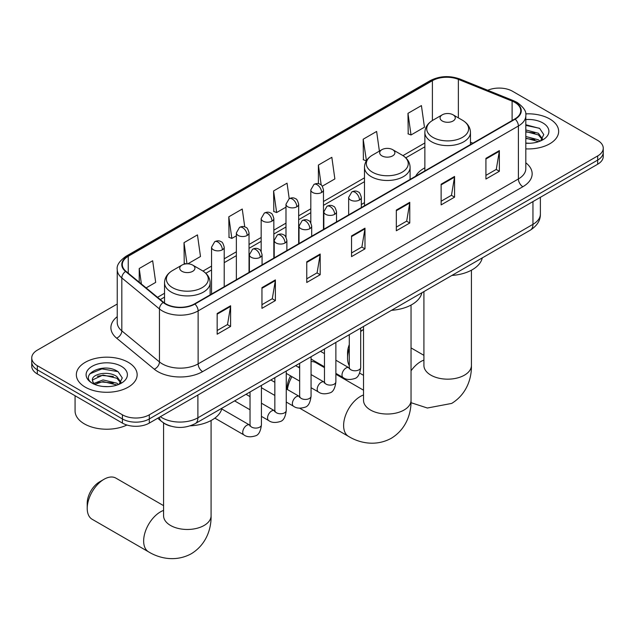 <?xml version="1.0" encoding="UTF-8"?>
<svg xmlns="http://www.w3.org/2000/svg" width="635" height="635" viewBox="0 0 635 635"><rect width="100%" height="100%" fill="white"/><g stroke="black" fill="none" stroke-linecap="round" stroke-linejoin="round"><path stroke-width="0.95" d="M364.482 202.676A33.576 19.383 0 0 0 361.331 204.605M424.863 167.815A33.576 19.383 0 0 0 415.647 176.212M170.696 426.125A19.002 10.97 180 0 1 163.02 422.537M117.237 304.022L37.314 350.163A19.002 10.97 0 0 0 31.75 357.918L31.75 366.197A19.002 10.97 0 0 0 37.314 373.952L122.42 423.093A19.002 10.97 0 0 0 149.296 423.093L597.686 164.219A19.002 10.97 0 0 0 603.25 156.464L603.25 152.321A19.002 10.97 0 0 1 597.686 160.083A19.002 10.97 0 0 0 603.25 152.321L603.25 148.185A19.002 10.97 0 0 0 597.686 140.43L512.58 91.289A19.002 10.97 0 0 0 487.736 90.273M31.75 357.918A19.002 10.97 0 0 0 37.314 365.681L122.42 414.814A19.002 10.97 0 0 0 149.296 414.814L149.296 418.949L597.686 160.083L149.296 418.949A19.002 10.97 0 0 1 122.42 418.949A19.002 10.97 0 0 0 149.296 418.949L149.296 423.093M37.314 365.681L37.314 369.816L122.42 418.949L37.314 369.816A19.002 10.97 0 0 1 31.75 362.061A19.002 10.97 0 0 0 37.314 369.816L37.314 373.952M549.751 118.959A30.409 17.558 0 0 0 525.701 113.879A30.409 17.558 0 0 1 549.751 118.959A30.409 17.558 0 0 1 558.657 131.374A30.409 17.558 0 0 0 549.751 118.959M128.246 362.315A30.409 17.558 0 0 0 95.107 358.513A30.409 17.558 0 0 0 76.343 374.729A30.409 17.558 0 0 0 85.249 387.144A30.409 17.558 0 0 0 118.38 390.946A30.409 17.558 0 0 0 137.152 374.729A30.409 17.558 0 0 0 128.246 362.315A30.409 17.558 0 0 0 95.107 358.513A30.409 17.558 0 0 0 76.343 374.729A30.409 17.558 0 0 0 85.249 387.144A30.409 17.558 0 0 0 118.38 390.946A30.409 17.558 0 0 0 137.152 374.729A30.409 17.558 0 0 0 128.246 362.315M514.818 102.41A20.272 11.7 180 0 1 520.756 110.688A20.272 11.7 180 0 1 514.818 118.959L194.54 303.871A20.272 11.7 180 0 1 163.6 302.308L125.968 271.28A20.272 11.7 180 0 1 122.301 264.565A20.272 11.7 180 0 1 128.238 256.286L432.403 80.685A20.272 11.7 180 0 1 458.367 79.367L512.112 101.1A20.272 11.7 180 0 1 514.818 102.41M515.175 102.203A20.78 11.994 0 0 0 512.397 100.862L458.653 79.129A20.78 11.994 0 0 0 432.046 80.478L127.881 256.08A20.78 11.994 0 0 0 125.555 271.447L163.187 302.474A20.78 11.994 0 0 0 194.897 304.078L515.175 119.166A20.78 11.994 0 0 0 515.175 102.203M217.162 313.515L217.162 334.208L230.6 326.446L230.6 305.76L217.162 313.515M217.162 330.533L227.513 324.556L230.545 306.443A5.064 2.929 -120 0 0 230.6 305.76M227.425 324.612L230.6 326.446M261.953 287.655L261.953 308.348L275.392 300.585L275.392 279.9L261.953 287.655M261.953 304.673L272.304 298.696L275.336 280.583A5.064 2.929 -120 0 0 275.392 279.9M272.217 298.752L275.392 300.585M306.753 261.795L306.753 282.48L320.191 274.725L320.191 254.032L306.753 261.795M306.753 278.813L317.103 272.836L320.135 254.722A5.064 2.929 -120 0 0 320.191 254.032M317.008 272.891L320.191 274.725M485.926 158.345L485.926 179.038L499.364 171.275L499.364 150.59L485.926 158.345M485.926 175.363L496.276 169.394L499.308 151.281A5.064 2.929 -120 0 0 499.364 150.59M496.181 169.442L499.364 171.275M441.127 184.214L441.127 204.899L454.565 197.144L454.565 176.451L441.127 184.214M441.127 201.231L451.477 195.255L454.517 177.141A5.064 2.929 -120 0 0 454.565 176.451M451.39 195.302L454.565 197.144M396.335 210.074L396.335 230.759L409.773 223.004L409.773 202.311L396.335 210.074M396.335 227.092L406.686 221.115L409.718 203.002A5.064 2.929 -120 0 0 409.773 202.311M406.598 221.163L409.773 223.004M351.544 235.934L351.544 256.619L364.982 248.864L364.982 228.171L351.544 235.934M351.544 252.952L361.894 246.975L364.927 228.862A5.064 2.929 -120 0 0 364.982 228.171M361.799 247.031L364.982 248.864M525.82 148.876A30.409 17.558 0 0 0 558.657 131.374A30.409 17.558 0 0 1 525.82 148.876M149.296 414.814L597.686 155.94A19.002 10.97 0 0 0 603.25 148.185M187.825 263.827L200.485 256.516L197.453 234.894L184.015 242.657L184.229 263.223M146.129 287.901L155.694 282.377L152.662 260.763L139.224 268.518L139.224 282.202M322.286 186.198L334.867 178.927L331.835 157.313L318.397 165.068L318.397 183.69M379.389 151.114L376.626 131.453L363.188 139.208L363.403 159.774M407.98 113.347L411.02 134.969L424.458 127.206L421.418 105.593L407.98 113.347L408.202 133.914M244.753 226.885L242.245 209.034L228.806 216.797L229.029 237.363M289.219 198.707L287.044 183.174L273.606 190.937L273.82 211.495M273.606 190.937L276.638 212.55L285.988 207.153M276.638 212.55L273.606 211.415M318.397 165.068L321.199 185.031M363.188 139.208L366.443 160.703M366.22 160.83L363.188 159.695M411.02 134.969L407.98 133.834M228.806 216.797L231.838 238.411L236.363 235.807M231.838 238.411L228.806 237.276M186.007 263.882L184.015 263.136M184.015 242.657L186.984 263.819M139.224 268.518L141.391 283.996M525.82 143.081L529.598 143.272M525.82 136.509L538.377 139.819L540.052 141.16M525.82 138.152L538.678 141.668M525.82 129.945L538.377 133.247L542.488 138.93M525.82 131.588L538.377 134.89L542.163 139.359M525.82 143.216A20.653 11.922 0 0 0 542.854 139.803A20.653 11.922 0 0 0 542.854 122.944A20.653 11.922 0 0 0 525.82 119.539M540.544 140.962L543.774 134.604L539.686 128.437L525.82 124.754M525.82 125.389L539.401 128.254M525.82 131.953L534.829 133.08M525.82 138.525L534.829 139.652M349.29 348.496A23.757 13.716 120 0 0 347.559 358.077L347.559 352.909A17.423 10.057 -60 0 1 349.29 344.63M363.53 329.478A23.757 13.716 120 0 0 360.696 331.565M347.559 358.077A23.757 13.716 120 0 0 349.29 365.665M360.696 331.097L363.53 329.462L360.696 331.097M442.293 121.007A7.604 4.389 0 0 0 453.049 121.007A7.604 4.389 0 0 0 453.049 114.8L462.486 120.245A20.947 12.097 0 0 1 462.486 137.35A20.947 12.097 0 0 1 432.856 137.35A20.947 12.097 0 0 1 432.856 120.245C427.696 123.309 425.037 127.381 424.863 132.453A22.804 13.168 0 0 0 431.546 141.764A22.804 13.168 0 0 0 456.398 144.621A22.804 13.168 0 0 0 470.471 132.453C470.305 127.381 467.646 123.309 462.486 120.245L453.049 114.8A7.604 4.389 0 0 0 442.293 114.8A7.604 4.389 0 0 0 442.293 121.007M451.858 275.455A34.838 20.114 0 0 0 482.259 257.905M287.171 389.406L287.171 387.771A17.423 10.057 -60 0 1 290.624 375.912M298.307 367.181A17.423 10.057 -60 0 1 299.49 366.435L299.49 366.435M299.656 366.982A23.757 13.716 120 0 0 299.006 367.586M291.933 376.666A23.757 13.716 120 0 0 287.417 389.541M381.913 155.869A7.604 4.389 0 0 0 392.66 155.869A7.604 4.389 0 0 0 392.66 149.662L402.106 155.107A20.947 12.097 0 0 1 402.106 172.212A20.947 12.097 0 0 1 372.475 172.212A20.947 12.097 0 0 1 372.475 155.107C367.316 158.171 364.649 162.243 364.482 167.315A22.804 13.168 0 0 0 371.165 176.625A22.804 13.168 0 0 0 396.018 179.483A22.804 13.168 0 0 0 410.091 167.315C409.924 162.243 407.265 158.171 402.106 155.107L392.66 149.662A7.604 4.389 0 0 0 381.913 149.662A7.604 4.389 0 0 0 381.913 155.869M391.477 310.317A34.838 20.114 0 0 0 421.878 292.767M324.477 367.649L315.849 362.672A23.757 13.716 120 0 0 311.063 361.561M87.217 508.381L87.217 503.214A17.423 10.057 -60 0 1 99.536 481.878L104.013 479.29A23.757 13.716 120 0 0 87.217 508.381A23.757 13.716 120 0 0 92.138 519.263L148.574 551.847A23.757 13.716 -60 0 1 144.931 532.813A23.757 13.716 -60 0 1 160.457 511.873A23.757 13.716 -60 0 1 163.576 510.413M181.951 271.312A7.604 4.389 0 0 0 192.707 271.312A7.604 4.389 0 0 0 192.707 265.105L202.144 270.55A20.947 12.097 0 0 1 202.144 287.655A20.947 12.097 0 0 1 172.514 287.655A20.947 12.097 0 0 1 172.514 270.55C167.354 273.614 164.695 277.685 164.528 282.765A22.804 13.168 0 0 0 171.204 292.076A22.804 13.168 0 0 0 196.056 294.926A22.804 13.168 0 0 0 210.137 282.765C209.963 277.685 207.304 273.614 202.144 270.55L192.707 265.105A7.604 4.389 0 0 0 181.951 265.105A7.604 4.389 0 0 0 181.951 271.312M190.214 425.839A34.838 20.114 0 0 0 221.917 408.21M163.576 505.643L115.887 478.115A23.757 13.716 120 0 0 104.013 479.29L99.536 481.878M75.073 395.756L75.073 410.94A31.671 18.288 0 0 0 84.352 423.87A31.671 18.288 0 0 0 126.944 425.021M103.314 386.485L108.085 386.628M93.821 383.453L103.045 379.936L116.872 383.175L118.539 384.516M94.671 384.342L103.045 381.579L117.165 385.024M93.964 384.096L92.488 380.627A14.319 8.263 0 0 0 94.798 384.453M120.983 382.286L116.872 376.603C108.275 370.197 90.599 374.15 92.488 380.627L92.432 380M92.519 380.825L92.916 379.762L103.045 375.015L116.872 378.246L120.658 382.714M119.031 384.31L122.269 377.96L118.173 371.792C103.688 361.378 77.938 375.102 92.805 383.516L93.543 383.969M121.348 366.3A20.653 11.922 0 0 0 92.146 366.3A20.653 11.922 0 0 0 92.146 383.159A20.653 11.922 0 0 0 121.348 383.159A20.653 11.922 0 0 0 121.348 366.3M89.789 373.864L101.918 368.887L117.896 371.61M97.361 376.285L101.918 375.46L113.324 376.436M97.361 382.849L101.918 382.024L113.324 383.008M160.361 416.703A25.337 14.629 0 0 0 162.068 417.79A25.337 14.629 0 0 0 197.898 417.79L532.956 224.345A25.337 14.629 0 0 0 540.377 214.003C540.568 220.289 537.218 225.671 530.336 230.148L195.278 423.593A12.668 7.318 60 0 0 197.898 417.79L197.898 395.034M532.956 201.589L532.956 224.345A12.668 7.318 60 0 1 530.336 230.148M159.337 417.298A12.668 8.477 129.5 0 0 161.544 421.418L157.694 418.243M597.686 164.219L597.686 155.94M122.42 423.093L122.42 414.814M525.82 162.814A31.671 18.288 180 0 1 522.875 186.722L202.605 371.626A6.334 3.659 60 0 1 198.128 363.871L518.398 178.959A25.337 14.629 0 0 0 525.82 168.616L525.82 115.649A25.337 14.629 180 0 1 518.398 125.992A6.334 3.659 -120 0 0 515.175 119.166M202.605 371.626A31.671 18.288 180 0 1 157.813 371.626A31.671 18.288 180 0 1 154.265 369.181L116.626 338.153A31.671 18.288 180 0 1 117.237 316.69M162.29 363.871A25.337 14.629 0 0 0 198.128 363.871L198.128 310.904A25.337 14.629 180 0 1 159.448 308.951L121.817 277.924A25.337 14.629 180 0 1 117.237 269.526L117.237 322.493A25.337 14.629 0 0 0 121.817 330.883L159.448 361.918A25.337 14.629 0 0 0 162.29 363.871M525.82 115.649C526.669 111.696 523.756 107.275 517.088 102.41L513.755 100.79A6.334 2.969 112 0 0 512.397 100.862M513.755 100.79L460.01 79.065C449.517 75.351 439.555 75.89 430.133 80.677A6.334 3.659 60 0 1 432.046 80.478M127.881 256.08A6.334 3.659 -120 0 0 125.968 256.286C119.396 261.009 116.483 265.43 117.237 269.526M125.555 271.447A6.334 4.239 129.5 0 0 121.817 277.924L121.817 330.883A6.334 4.239 -50.5 0 1 116.626 338.153M460.01 79.065A6.334 2.969 112 0 0 458.653 79.129M163.187 302.474A6.334 4.239 129.5 0 0 159.448 308.951L159.448 361.918A6.334 4.239 -50.5 0 1 154.265 369.181M194.897 304.078A6.334 3.659 60 0 1 198.128 310.904L518.398 125.992L518.398 178.959A6.334 3.659 60 0 0 522.875 186.722M128.238 256.286L128.238 273.153M512.112 101.1L512.112 120.523M458.367 79.367L458.367 117.864M472.884 143.169L470.471 142.2M432.403 80.685L432.403 120.515M424.863 142.962L402.947 155.623M364.482 177.824L323.477 201.501M310.809 208.812L298.664 215.829M285.988 223.139L273.844 230.156M261.175 237.466L249.031 244.483M236.363 251.793L224.211 258.81M211.542 266.121L202.986 271.066M164.528 293.267L157.536 297.307M351.544 236.585L364.927 228.862M396.335 210.725L409.718 203.002M441.127 184.864L454.517 177.141M485.926 159.004L499.308 151.281M306.753 262.445L320.135 254.722M261.953 288.314L275.336 280.583M217.162 314.174L230.545 306.443M471.424 270.2L471.424 365.45A23.757 13.716 180 0 1 464.471 375.15A23.757 13.716 180 0 1 430.871 375.15A23.757 13.716 180 0 1 423.918 365.45L423.966 366.379M411.043 370.8A23.757 13.716 -60 0 1 420.791 361.569A23.757 13.716 -60 0 1 423.918 360.108M411.043 305.062L411.043 400.312A23.757 13.716 180 0 1 404.082 410.012A23.757 13.716 180 0 1 370.491 410.012A23.757 13.716 180 0 1 363.53 400.312L363.585 401.241M411.043 400.312C411.361 412.242 406.932 428.712 391.295 438.285C375.19 447.04 358.704 442.643 348.536 436.396A23.757 13.716 -60 0 1 344.892 417.362A23.757 13.716 -60 0 1 360.41 396.43A23.757 13.716 -60 0 1 363.53 394.97M211.082 420.505L211.082 515.755A23.757 13.716 180 0 1 204.129 525.455A23.757 13.716 180 0 1 170.529 525.455A23.757 13.716 180 0 1 163.576 515.755L163.632 516.684M359.474 200.009A6.334 3.659 0 0 0 361.331 197.421C360.323 193.762 359.323 191.968 358.323 192.032C356.489 190.738 354.322 190.706 351.822 191.937A6.334 3.659 60 0 1 354.989 192.254A6.334 3.659 -120 0 1 359.474 200.009A6.334 3.659 0 0 1 350.512 200.009A6.334 3.659 0 0 1 348.655 197.421L351.822 191.937M335.875 373.38L343.186 377.603A5.699 3.294 -60 0 1 342.313 373.031A5.699 3.294 -60 0 1 346.035 368.006A5.699 3.294 -60 0 1 346.289 367.871A5.699 3.294 -60 0 1 348.885 367.728L335.875 360.22M349.615 368.3L349.107 368.721L349.29 367.49A5.699 3.294 -0 0 0 350.964 369.816A5.699 3.294 -0 0 0 358.759 369.959A5.699 3.294 -0 0 0 360.696 367.49C359.91 374.11 357.862 377.809 354.544 378.587C349.782 380.032 345.988 379.706 343.186 377.603M334.653 214.336A6.334 3.659 0 0 0 336.51 211.749C335.51 208.09 334.502 206.296 333.502 206.359C331.668 205.065 329.501 205.034 327.009 206.264A6.334 3.659 60 0 1 330.176 206.581A6.334 3.659 -120 0 1 334.653 214.336A6.334 3.659 0 0 1 325.699 214.336A6.334 3.659 0 0 1 323.842 211.749L327.009 206.264M311.063 387.707L318.365 391.93A5.699 3.294 -60 0 1 317.492 387.358A5.699 3.294 -60 0 1 321.215 382.333A5.699 3.294 -60 0 1 321.469 382.199A5.699 3.294 -60 0 1 324.072 382.056L311.063 374.547M324.802 382.627L324.294 383.048L324.477 381.818A5.699 3.294 -0 0 0 326.144 384.143A5.699 3.294 -0 0 0 333.947 384.286A5.699 3.294 -0 0 0 335.875 381.818C335.097 388.437 333.05 392.136 329.724 392.914C324.961 394.359 321.175 394.033 318.365 391.93M309.84 228.663A6.334 3.659 0 0 0 311.698 226.076C310.69 222.417 309.69 220.623 308.689 220.686C306.856 219.392 304.689 219.361 302.197 220.591A6.334 3.659 60 0 1 305.364 220.909A6.334 3.659 -120 0 1 309.84 228.663A6.334 3.659 0 0 1 300.879 228.663A6.334 3.659 0 0 1 299.029 226.076L302.197 220.591M286.25 402.034L293.553 406.257A5.699 3.294 -60 0 1 292.679 401.685A5.699 3.294 -60 0 1 296.402 396.661A5.699 3.294 -60 0 1 296.656 396.526A5.699 3.294 -60 0 1 299.252 396.383L286.25 388.874M299.99 396.954L299.474 397.375L299.656 396.145A5.699 3.294 -0 0 0 301.331 398.47A5.699 3.294 -0 0 0 309.134 398.613A5.699 3.294 -0 0 0 311.063 396.145C310.277 402.765 308.229 406.464 304.911 407.241C300.149 408.686 296.362 408.361 293.553 406.257M285.028 242.991A6.334 3.659 0 0 0 286.877 240.403C285.877 236.744 284.877 234.95 283.877 235.013C282.035 233.72 279.876 233.688 277.376 234.918A6.334 3.659 60 0 1 280.543 235.236A6.334 3.659 -120 0 1 285.028 242.991A6.334 3.659 0 0 1 276.066 242.991A6.334 3.659 0 0 1 274.209 240.403L277.376 234.918M261.43 416.362L268.732 420.584A5.699 3.294 -60 0 1 267.859 416.012A5.699 3.294 -60 0 1 271.589 410.988A5.699 3.294 -60 0 1 271.844 410.853A5.699 3.294 -60 0 1 274.439 410.71L261.43 403.201M275.169 411.282L274.661 411.702L274.844 410.472A5.699 3.294 -0 0 0 276.511 412.798A5.699 3.294 -0 0 0 284.313 412.94A5.699 3.294 -0 0 0 286.25 410.472C285.464 417.092 283.416 420.791 280.099 421.569C275.328 423.013 271.542 422.688 268.732 420.584M260.207 257.318A6.334 3.659 0 0 0 262.065 254.73C261.064 251.071 260.056 249.277 259.056 249.341C257.223 248.047 255.056 248.015 252.563 249.245A6.334 3.659 60 0 1 255.73 249.563A6.334 3.659 -120 0 1 260.207 257.318A6.334 3.659 0 0 1 251.254 257.318A6.334 3.659 0 0 1 249.396 254.73L252.563 249.245M214.852 418.124L243.919 434.911A5.699 3.294 -60 0 1 243.046 430.339A5.699 3.294 -60 0 1 246.769 425.315A5.699 3.294 -60 0 1 247.023 425.18A5.699 3.294 -60 0 1 249.619 425.037L221.742 408.94M250.357 425.609L249.849 426.029L250.031 424.799A5.699 3.294 -0 0 0 251.698 427.125A5.699 3.294 -0 0 0 259.501 427.268A5.699 3.294 -0 0 0 261.43 424.799C260.652 431.419 258.596 435.118 255.278 435.896C250.515 437.34 246.729 437.015 243.919 434.911M321.62 192.484A6.334 3.659 0 0 0 323.477 189.897C322.469 186.238 321.469 184.436 320.469 184.507C318.635 183.213 316.468 183.182 313.976 184.412A6.334 3.659 60 0 1 317.143 184.729A6.334 3.659 -120 0 1 321.62 192.484A6.334 3.659 0 0 1 312.666 192.484A6.334 3.659 0 0 1 310.809 189.897L313.976 184.412M296.807 206.812A6.334 3.659 0 0 0 298.664 204.224C297.656 200.565 296.656 198.763 295.656 198.834C293.822 197.541 291.655 197.509 289.155 198.739A6.334 3.659 60 0 1 292.322 199.057A6.334 3.659 -120 0 1 296.807 206.812A6.334 3.659 0 0 1 287.845 206.812A6.334 3.659 0 0 1 285.988 204.224L289.155 198.739M271.986 221.139A6.334 3.659 0 0 0 273.844 218.551C272.844 214.892 271.836 213.09 270.835 213.162C269.002 211.868 266.843 211.836 264.343 213.066A6.334 3.659 60 0 1 267.51 213.384A6.334 3.659 -120 0 1 271.986 221.139A6.334 3.659 0 0 1 263.033 221.139A6.334 3.659 0 0 1 261.175 218.551L264.343 213.066M247.174 235.466A6.334 3.659 0 0 0 249.031 232.878C248.023 229.219 247.023 227.417 246.023 227.489C244.189 226.195 242.022 226.163 239.53 227.393A6.334 3.659 60 0 1 242.697 227.711A6.334 3.659 -120 0 1 247.174 235.466A6.334 3.659 0 0 1 238.212 235.466A6.334 3.659 0 0 1 236.363 232.878L239.53 227.393M222.361 249.793A6.334 3.659 0 0 0 224.211 247.205C223.21 243.546 222.21 241.744 221.21 241.816C219.377 240.522 217.21 240.49 214.709 241.721A6.334 3.659 60 0 1 217.876 242.038A6.334 3.659 -120 0 1 222.361 249.793A6.334 3.659 0 0 1 213.4 249.793A6.334 3.659 0 0 1 211.542 247.205L214.709 241.721M195.278 423.593C185.079 428.712 174.887 428.712 164.687 423.593L161.544 421.418M540.377 214.003L540.377 197.302M430.133 80.677L125.968 256.286M424.863 146.82L405.781 157.837M364.482 181.681L323.477 205.359M310.809 212.669L298.664 219.686M285.988 226.997L273.844 234.013M261.175 241.324L249.031 248.341M236.363 255.651L224.211 262.668M211.542 269.978L205.819 273.28M164.528 297.124L160.29 299.569M471.424 365.45C471.749 377.38 467.312 393.851 451.675 403.423L427.363 408.019L410.996 402.685M363.53 375.341L359.64 373.094M470.471 144.558L470.471 132.453M424.863 170.894L424.863 132.453M442.293 114.8L432.856 120.245M423.918 355.338L411.043 347.909M423.918 291.584L423.918 365.45M348.536 436.396L299.72 408.218M410.091 179.419L410.091 167.315M364.482 205.756L364.482 167.315M381.913 149.662L372.475 155.107M363.53 390.2L335.875 374.229M363.53 326.446L363.53 400.312M211.082 515.755C211.407 527.685 206.97 544.155 191.333 553.728C175.228 562.483 158.75 558.086 148.574 551.847M210.137 294.87L210.137 282.765M164.528 303.006L164.528 282.765M181.951 265.105L172.514 270.55M163.576 422.95L163.576 515.755M360.696 328.089L360.696 367.49M361.331 207.574L361.331 197.421M324.477 366.8L311.063 359.053M349.29 334.669L349.29 367.49M348.655 214.892L348.655 197.421M324.477 353.631L320.461 351.314M335.875 342.416L335.875 381.818M336.51 221.901L336.51 211.749M299.656 381.127L286.25 373.38M324.477 348.996L324.477 381.818M323.842 229.219L323.842 211.749M299.656 367.959L295.648 365.641M311.063 356.743L311.063 396.145M311.698 236.228L311.698 226.076M274.844 395.454L261.43 387.707M299.656 363.323L299.656 396.145M299.029 243.546L299.029 226.076M274.844 382.286L270.827 379.968M286.25 371.07L286.25 410.472M286.877 250.555L286.877 240.403M250.031 409.781L234.609 400.883M274.844 377.65L274.844 410.472M274.209 257.873L274.209 240.403M250.031 396.613L246.015 394.295M261.43 385.397L261.43 424.799M262.065 264.882L262.065 254.73M250.031 391.978L250.031 424.799M249.396 272.201L249.396 254.73M323.477 229.425L323.477 189.897M310.809 222.845L310.809 189.897M298.664 243.753L298.664 204.224M285.988 237.172L285.988 204.224M273.844 258.08L273.844 218.551M261.175 251.5L261.175 218.551M249.031 272.407L249.031 232.878M236.363 279.725L236.363 232.878M224.211 286.734L224.211 247.205M211.542 294.053L211.542 247.205"/></g></svg>

